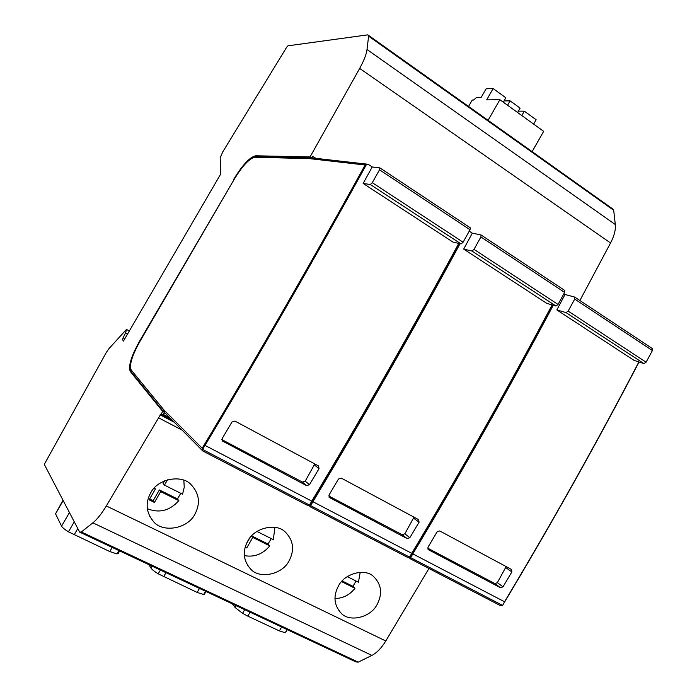 <?xml version="1.0" encoding="UTF-8"?>
<svg xmlns="http://www.w3.org/2000/svg" width="697" height="697" viewBox="0 0 697 697"><rect width="100%" height="100%" fill="white"/><g stroke="black" fill="none" stroke-linecap="round" stroke-linejoin="round"><path stroke-width="1.05" d="M367.824 34.85L287.948 45.819L286.737 47.135L222.648 152.068L220.191 157.905L220.801 173.867L123.482 341.033L122.585 339.848L123.116 337.74L125.643 332.817L126.479 329.402L108.993 348.605L106.414 352.264L44.286 464.376L79.667 532.133L81.331 531.968L92.875 522.837C97.118 519.396 101.596 513.759 106.319 505.944L160.824 414.079L162.941 414.785L165.119 413.06L202.757 450.95L202.2 448.223C258.979 353.51 313.284 259.101 365.115 164.997L309.146 158.585L311.141 157.583L310.087 156.895L359.669 68.411C363.912 60.744 366.361 54.444 367.023 49.513L368.608 36.148L367.824 34.85L612.227 208.569L613.691 210.276L615.312 224.556C615.808 229.792 614.223 235.935 610.546 242.983L579.895 300.512M79.667 532.133L355.906 661.906L358.241 662.15L371.876 655.407C376.85 652.836 381.486 648.027 385.772 640.979L428.951 568.491M638.87 361.943C596.946 442.36 552.172 522.306 504.541 601.764L502.946 604.761C551.222 524.353 596.588 443.431 639.044 361.996M311.672 157.923L312.622 156.224L312.3 157.94L310.827 158.141M307.211 505.238L202.827 450.994L307.211 505.238L309.494 504.959L311.786 501.134C363.224 415.281 412.215 329.367 458.765 243.392M202.618 449.373L205.005 445.392C261.227 351.523 314.992 257.986 366.308 164.771L368.164 164.274L312.3 157.94M310.714 507.05L407.309 557.251L409.548 557.008L411.761 553.322C461.205 470.806 507.991 388.002 552.111 304.911M308.614 505.203L310.67 507.033L310.644 505.56L312.936 501.735C364.435 415.778 413.478 329.759 460.064 243.689M502.415 605.31L410.638 557.652L412.824 553.88C462.32 471.294 509.141 388.412 553.279 305.242M309.494 504.959L310.209 504.445C362.344 417.529 411.979 330.544 459.114 243.48M379.996 167.977L470.318 227.849L470.031 229.749L463.096 242.216L461.083 243.924L452.902 242.059L363.137 183.442L370.325 184.531L372.276 182.675L379.525 169.807L379.943 167.916L372.215 166.958L363.137 183.442M372.215 166.958L368.164 164.274M222.831 441.515L222.116 438.631L231.97 422.007L234.95 421.084L318.538 465.936L319.043 468.645L309.442 484.711L306.602 485.643L222.099 440.835M564.587 290.388L564.631 292.409L558.036 304.458L555.962 306.009L546.831 303.404L463.688 249.108L471.982 251.059L474.012 249.369L480.904 236.954L480.982 234.95L472.296 233.164L463.688 249.108M469.255 231.151L472.296 233.164M329.637 497.771L329.019 495.044L338.481 479.057L341.277 478.125L418.618 519.631L419.063 522.219L409.836 537.692L407.161 538.615L329.08 497.309M652.218 348.509L652.401 350.539L646.102 362.196L643.984 363.616L634.07 360.366L556.842 309.938L566.06 312.622L568.142 311.089L574.711 299.083L574.642 297.061L565.006 294.491L556.842 309.938M563.89 293.759L565.006 294.491M428.516 549.863L427.975 547.258L437.089 531.872L439.711 530.94L511.485 569.449L511.877 571.932L502.99 586.848L500.472 587.763L428.08 549.524M221.803 439.58L302.437 482.097L305.225 481.157L314.783 463.914M328.705 495.95L402.247 534.73L404.861 533.789L414.009 517.148M427.67 548.138L494.922 583.598L497.379 582.648L506.144 566.583M365.115 164.997L366.308 164.771M161.26 413.905L162.723 411.457L130.278 371.466C128.143 366.352 131.175 356.367 139.391 341.504L234.114 179.469M310.087 156.895L255.616 155.797C249.805 157.095 242.512 164.91 233.748 179.234M202.2 448.223L163.734 409.749L131.175 369.959C129.154 365.176 132.003 355.784 139.722 341.791L234.201 179.321C242.451 165.834 249.308 158.489 254.762 157.287L309.146 158.585M311.141 157.583L256.566 156.398L253.107 157.635M162.941 414.785L164.405 412.336L164.178 411.474L163.839 412.04L131.289 371.998L130.444 367.999M409.548 557.008L410.167 556.476C460.29 472.958 507.686 389.126 552.364 304.981M410.62 557.565L410.167 556.476M408.529 557.286L410.516 558.907L410.638 557.652M410.577 558.933L500.219 605.527L502.328 605.344M310.644 505.56L310.209 504.445M171.915 419.899L160.885 414.114M174.224 422.225L160.11 414.82M182.03 430.084L158.838 417.947M150.796 492.666C145.194 502.833 146.048 512.426 153.357 521.434C162.497 533.083 187.362 528.997 194.785 514.456C200.675 503.452 199.377 493.441 190.891 484.441C181.647 474.291 157.801 478.682 150.796 492.666M247.897 540.776C242.268 551.188 243.218 560.649 250.746 569.17C259.397 579.259 282.085 574.677 288.959 561.111C294.796 550.029 293.507 540.262 285.064 531.811C276.343 522.855 254.457 527.655 247.897 540.776M338.585 585.707C332.992 596.196 333.959 605.449 341.46 613.473C349.624 622.421 370.551 617.498 376.999 604.735C382.758 593.696 381.52 584.208 373.287 576.28C365.071 568.221 344.797 573.291 338.585 585.707M358.241 662.15L81.331 531.968M124.85 338.681L123.116 337.74M532.116 151.624L543.669 131.35L499.88 99.715L486.672 99.871L493.145 88.571L486.123 88.78L481.2 97.371L476.67 97.449L473.524 100.028L472.235 100.046L468.558 106.449M533.649 124.11L536.141 119.745L524.318 111.171L518.394 111.137M613.691 210.276L368.608 36.148M488.083 120.328L499.88 99.715M517.61 112.513L520.119 108.122L510.099 100.865L504.053 100.926M507.573 105.273L510.099 100.865M521.809 115.554L524.318 111.171M503.321 102.198L505.848 97.78L493.145 88.571M118.29 553.296L117.009 553.941L109.804 551.554L68.463 531.82C64.655 529.467 62.355 527.577 61.563 526.157L55.542 513.776L63.009 500.228M204.552 593.922L203.672 594.524L197.173 592.433L158.202 573.823C154.464 571.523 152.068 569.615 151.022 568.107L148.783 564.605M285.761 631.857L285.265 632.737L279.401 630.916L247.836 616.148L242.6 613.334L235.177 607.575L232.389 603.881M147.267 508.688C159.23 513.445 169.754 510.762 178.841 500.655L177.447 498.939L180.811 493.328M149.62 498.982L153.148 500.725L159.369 489.939L177.447 498.939M183.842 480.285L184.243 487.255L182.562 494.199L164.44 485.129L163.107 483.465L164.631 480.825M154.011 488.301L155.396 488.989L149.123 499.845L154.438 502.459L160.693 491.629L178.841 500.655M160.693 491.629L159.369 489.939M164.44 485.129L167.507 479.824M155.396 488.989L154.473 487.795M154.438 502.459L153.148 500.725M244.29 555.605C254.266 557.452 262.752 554.211 269.756 545.89L268.031 544.035L271.264 538.598M251.617 535.862L268.031 544.035M246.137 544.287L249.561 538.293M245.135 547.145L246.755 547.938L252.767 537.439L269.756 545.89M252.767 537.439L251.469 536.019M274.897 527.385L273.337 539.635L256.958 531.436M246.755 547.938L245.37 546.361M334.926 598.488C342.907 598.427 349.598 595.029 354.991 588.294L352.961 586.325L356.071 581.045M342.157 580.949L352.961 586.325M341.556 581.612L354.991 588.294M360.201 572.324L358.432 582.222L347.263 576.628M162.723 411.457L163.839 412.04M165.119 413.06L164.405 412.336M164.178 411.474L163.734 409.749M315.889 158.35L312.622 156.224M610.546 242.983L359.669 68.411M309.39 504.994L202.644 449.469M311.786 501.134L205.005 445.392M409.453 557.034L310.67 505.656M411.761 553.322L312.936 501.735M504.541 601.764L412.824 553.88M306.602 485.643L302.437 482.097M319.043 468.645L314.478 465.038M309.442 484.711L305.225 481.157M407.161 538.615L402.247 534.73M419.063 522.219L413.704 518.237M409.836 537.692L404.861 533.789M500.472 587.763L494.922 583.598M511.877 571.932L505.848 567.628M502.99 586.848L497.379 582.648M255.616 155.797L256.566 156.398M461.083 243.924L370.325 184.531M555.962 306.009L471.982 251.059M643.984 363.616L566.06 312.622M470.031 229.749L379.525 169.807M564.631 292.409L480.904 236.954M652.401 350.539L574.711 299.083M463.096 242.216L372.276 182.675M558.036 304.458L474.012 249.369M646.102 362.196L568.142 311.089M169.981 417.956L163.246 414.419M385.772 640.979L106.319 505.944M371.876 655.407L92.875 522.837M126.479 329.402L129.337 330.97L126.497 329.42M127.629 333.907L125.643 332.817M123.787 340.502L122.585 339.848M615.312 224.556L367.023 49.513M63.192 500.585L55.542 513.776M69.447 512.548L61.563 526.157M74.265 521.792L68.463 531.82M77.794 528.553L74.143 534.86M112.191 547.415L109.804 551.554M118.943 550.586L117.009 553.941M152.129 566.173L151.022 568.107M160.371 570.05L158.202 573.823M165.982 572.681L163.656 576.75M199.473 588.416L197.173 592.433M205.537 591.265L203.672 594.524M236.248 605.693L235.177 607.575M244.691 609.666L242.6 613.334M250.084 612.193L247.836 616.148M281.623 627.012L279.401 630.916M287.059 629.565L285.265 632.737M130.278 371.466L131.289 371.998M470.318 227.849L379.943 167.916M564.797 290.501L481.183 235.046M652.462 348.631L574.859 297.175M407.309 557.251L310.688 507.041M500.219 605.519L410.542 558.924M171.932 419.916L160.841 414.096M117.993 553.801L119.657 550.918M204.282 594.402L205.964 591.465M285.596 632.649L287.277 629.67M149.367 515.771L153.357 521.434M247.609 565.45L250.746 569.17M338.977 610.86L341.46 613.473"/></g></svg>
